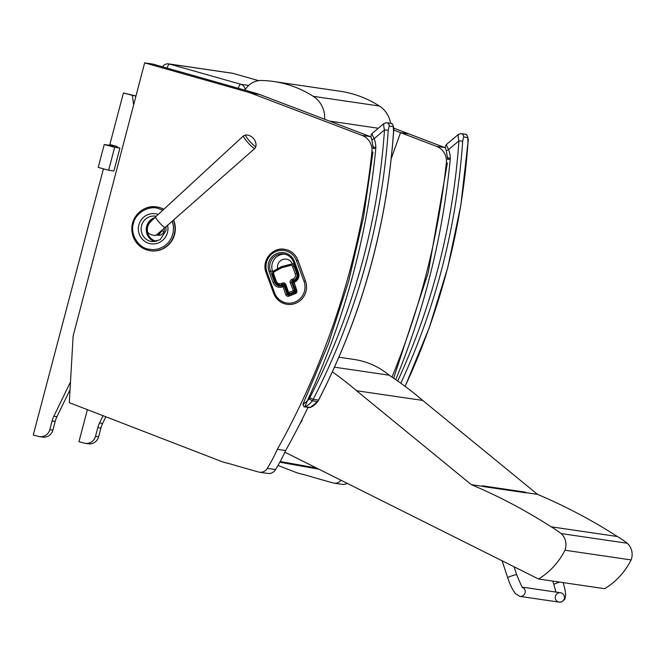 <?xml version="1.0" encoding="UTF-8"?>
<svg xmlns="http://www.w3.org/2000/svg" width="665" height="665" viewBox="0 0 665 665"><rect width="100%" height="100%" fill="white"/><g stroke="black" fill="none" stroke-linecap="round" stroke-linejoin="round"><path stroke-width="1" d="M167.065 68.096A6.317 1.38 -74.2 0 1 169.542 64.073A6.317 6.16 -81.7 0 0 168.777 63.907L168.777 63.907A6.317 6.317 0 0 0 162.501 66.799M245.185 89.767A6.317 6.16 -81.7 0 0 240.722 84.247A6.317 1.38 105.8 0 0 238.245 88.27M248.677 85.419L240.722 84.247L169.542 64.073L232.95 73.366L258.668 80.656L232.991 73.374A6.317 6.317 0 0 0 232.185 73.208L232.185 73.208A6.317 6.16 98.3 0 1 232.95 73.366A6.317 1.38 -74.2 0 1 232.991 73.374L232.991 73.374A6.317 1.38 -74.2 0 1 233.024 73.391M324.628 119.235A25.27 24.655 -81.7 0 0 313.223 96.325A104.521 101.953 -81.7 0 0 273.747 81.521A104.521 101.953 -81.7 0 0 261.569 80.49A18.953 18.487 -81.7 0 0 244.953 90.174M390.538 123.291A25.27 24.655 -81.7 0 0 379.391 106.026A104.521 101.953 -81.7 0 0 339.915 91.221L273.747 81.521M279.824 462.225L318.909 469.199M280.206 461.518L316.507 468.002M162.767 210.265L158.486 208.561C148.918 205.044 135.236 213.191 133.432 223.473C129.933 233.299 137.788 247.247 147.813 249.026L153.108 249.707L158.619 248.91L164.014 246.424L168.445 242.542L171.57 237.704L173.224 232.492L173.457 226.349L172.227 221.171M164.164 228.27A5.694 5.553 98.3 0 1 156.516 234.845M158.012 235.26A5.694 5.553 98.3 0 1 156.583 234.82M163.848 209.267A22.111 21.571 -81.7 0 0 159.392 207.505A22.111 21.571 -81.7 0 0 156.965 206.998L156.616 206.948A22.111 21.571 -81.7 0 0 132.069 225.701A22.111 21.571 -81.7 0 0 150.199 250.713A22.111 21.571 -81.7 0 0 170.415 242.309A22.111 21.571 -81.7 0 0 173.332 220.198M163.756 209.359A22.111 21.571 -81.7 0 0 159.043 207.455A22.111 21.571 -81.7 0 0 156.616 206.948C146.342 204.795 133.158 213.191 131.894 226.915C131.728 239.683 137.83 247.621 150.199 250.713L150.548 250.763A22.111 21.571 -81.7 0 0 170.847 242.243A22.111 21.571 -81.7 0 0 173.573 219.99M156.898 234.629L160.614 234.961M164.064 231.254L161.479 231.021M243.631 135.768A8.479 1.297 48 0 0 243.523 135.818A8.479 1.297 48 0 0 248.236 142.992A8.479 1.297 48 0 0 254.87 148.42L255.975 146.258A7.681 1.172 -132 0 1 250.015 141.637A7.681 1.172 -132 0 1 245.718 134.953M158.893 232.866A5.927 5.869 89.2 0 1 156.017 235.011L158.303 234.23A5.137 5.087 -90.8 0 0 161.628 230.489M116.284 146.267L104.247 144.496L98.212 167.405L108.628 170.215L113.881 170.988L119.924 148.079L116.949 147.281L117.281 146.533L109.841 144.529L123.441 92.975L135.469 95.835L135.652 97.223M108.628 170.215L114.671 147.314L119.924 148.079M104.247 144.496L114.671 147.314M103.058 415.7L99.542 422.948A25.27 24.655 -81.7 0 0 97.797 427.645L95.502 436.356A9.476 9.243 98.3 0 1 84.156 443.106L78.952 441.701L87.398 409.648M105.851 416.78L102.643 423.397A25.27 24.655 -81.7 0 0 100.897 428.102L98.603 436.814A9.476 9.243 98.3 0 1 88.295 443.779L85.195 443.322M70.49 381.968L53.84 416.24A25.27 24.655 -81.7 0 0 52.103 420.945L49.8 429.656A9.476 9.243 98.3 0 1 38.462 436.406L33.25 435.001L103.441 168.81M70.049 389.723L56.941 416.697A25.27 24.655 -81.7 0 0 55.203 421.394L52.901 430.105A9.476 9.243 98.3 0 1 42.602 437.08L39.501 436.622M123.441 92.975L132.368 95.378L133.648 104.895M132.368 95.378L135.469 95.835M395.758 379.64A761.367 742.63 -81.7 0 0 450.28 158.835L447.736 159.575L446.348 150.714L448.626 149.525C446.797 146.275 446.182 144.538 446.755 144.322M458.634 134.322C457.919 135.045 458.019 137.223 458.925 140.864L448.626 149.525A26.775 26.118 -81.7 0 1 450.28 158.835L447.853 157.63M397.712 381.003A671.342 654.817 98.3 0 0 458.925 140.864L462.69 141.163L463.663 136.94L467.62 137.522L468.027 141.953A674.501 657.893 98.3 0 1 405.085 386.34M405.143 386.382L429.241 327.77L447.869 267.139L460.862 205.019L468.027 141.953M460.779 133.607A3.159 3.084 98.3 0 1 461.045 133.632L458.434 134.388L446.589 144.347C445.143 145.668 445.068 147.788 446.348 150.714M310.414 407.387L304.844 406.697L307.238 401.02A761.367 742.63 -81.7 0 0 375.85 147.921L373.298 148.661L371.91 139.8L374.187 138.611C372.367 135.352 371.743 133.615 372.325 133.399M384.195 123.407C383.481 124.122 383.58 126.308 384.486 129.949L374.187 138.611A26.775 26.118 -81.7 0 1 375.85 147.921L373.414 146.716M309.1 398.884L312.284 400.82A12.635 12.327 -81.7 0 0 313.198 399.316L309.782 397.753A9.476 9.243 98.3 0 1 309.1 398.884A13.583 13.242 98.3 0 1 307.238 401.02L302.916 404.544M309.782 397.753A671.342 654.817 98.3 0 0 384.486 129.949L388.252 130.249L389.225 126.017L393.181 126.599L393.589 131.03A674.501 657.893 98.3 0 1 318.543 400.097A12.635 12.327 98.3 0 1 317.629 401.602L317.695 401.502M318.585 400.014L318.626 400.089C361.926 315.634 386.947 225.959 393.663 131.047L393.589 131.03M371.91 139.8C370.629 136.874 370.704 134.754 372.142 133.441L372.151 133.432M285.767 284.52L284.853 284.994L287.762 292.957A1.264 1.264 0 0 0 288.768 293.772A1.264 1.23 -81.7 0 0 289.408 293.706L288.676 292.484L287.795 292.974A1.264 1.23 -81.7 0 0 288.768 293.772L288.768 293.772A1.264 1.23 -81.7 0 0 289.383 293.706L293.922 291.952A1.264 1.23 -81.7 0 0 294.645 290.322L291.736 282.359A1.264 1.23 98.3 0 1 292.459 280.73L293.672 280.256A5.303 5.179 -81.7 0 0 296.715 273.406L294.088 266.241A3.159 3.084 -81.7 0 0 291.661 264.238A3.159 3.084 -81.7 0 0 291.644 264.238L291.636 264.229A3.159 3.084 -81.7 0 0 290.439 264.296L290.455 265.485A1.895 1.845 98.3 0 1 292.633 266.64L295.252 273.814A4.04 3.94 98.3 0 1 292.933 279.026L291.719 279.5A2.527 2.469 -81.7 0 0 290.272 282.758L293.888 291.952A1.264 1.23 -81.7 0 0 294.612 290.314L288.676 292.484L285.767 284.52A2.527 2.469 -81.7 0 0 282.592 283.057L281.378 283.531A4.04 3.94 98.3 0 1 276.308 281.195L273.672 273.997A1.895 1.845 98.3 0 1 274.545 271.653L281.378 267.92A2.934 2.86 98.3 0 1 282.026 267.663L290.455 265.485M273.672 273.997L272.766 274.47L275.426 281.686A5.303 5.179 -81.7 0 0 279.508 285.044A5.303 5.179 -81.7 0 0 279.533 285.052A5.303 5.179 -81.7 0 0 282.118 284.753L283.332 284.279A1.264 1.23 98.3 0 1 284.869 284.961M293.647 281.328A1.264 1.23 -81.7 0 0 292.957 282.883M295.867 290.854L292.941 282.916L293.855 282.442L293.697 281.303A1.264 1.264 0 0 0 292.941 282.916L295.85 290.888L296.765 290.414L294.146 282.334A7.581 7.398 -81.7 0 0 298.485 272.55L294.445 261.486A13.899 13.558 -81.7 0 0 276.989 253.456A13.899 13.558 -81.7 0 0 269.026 271.387L273.066 282.45A7.581 7.398 -81.7 0 0 282.592 286.831L284.304 286.316A1.264 1.23 -81.7 0 0 282.725 285.584L285.784 294.686L287.222 294.279L284.304 286.316L285.393 286.474M294.371 281.021L292.957 280.53M292.093 280.946L293.174 281.661M292.168 293.689L292.691 292.434M291.22 292.999L289.358 294.595L287.222 294.279A1.264 1.23 98.3 0 0 288.194 295.077L288.776 295.011A1.264 1.23 98.3 0 1 288.194 295.077M295.684 290.43L294.562 290.098M294.711 290.605L295.925 291.478M274.554 292.833L267.006 272.176A16.11 15.719 98.3 0 1 276.241 251.395A16.11 15.719 98.3 0 1 296.465 260.705L304.013 281.353A16.11 15.719 98.3 0 1 294.778 302.134A16.11 15.719 98.3 0 1 274.554 292.833L273.672 293.323A17.373 16.949 -81.7 0 0 287.039 304.321A17.373 16.949 -81.7 0 0 287.064 304.329A17.373 16.949 -81.7 0 0 305.468 280.946L297.928 260.298A17.373 16.949 -81.7 0 0 284.562 249.292A17.373 16.949 -81.7 0 0 284.545 249.292A17.373 16.949 -81.7 0 0 266.108 272.617M445.467 147.83A15.794 15.411 98.3 0 0 444.769 147.547L408.792 133.848L400.521 132.643L391.211 158.711L400.521 132.643L393.722 130.049M392.001 377.08A761.367 742.63 -81.7 0 0 446.356 162.742A15.794 15.411 -81.7 0 0 436.498 146.333L400.521 132.643L408.792 133.856L393.705 128.112M278.003 465.458L295.426 472.2A41.072 40.058 -81.7 0 0 300.156 473.688A216.167 210.838 98.3 0 1 311.627 476.871L332.966 482.923A7.897 7.706 -81.7 0 0 341.045 480.263M347.188 483.339A7.897 7.706 98.3 0 1 342.201 484.344L333.93 483.131M73.125 336.091L69.31 402.658L220.988 461.277A41.072 40.058 -81.7 0 0 225.718 462.774A216.167 210.838 98.3 0 1 237.189 465.957L258.527 472.009A7.897 7.706 -81.7 0 0 267.288 468.343A161.179 157.206 -81.7 0 0 277.355 449.349A761.367 742.63 -81.7 0 0 371.926 151.82A15.794 15.411 -81.7 0 0 362.059 135.419L251.162 93.208A41.072 40.058 -81.7 0 0 247.912 92.144L144.646 62.867L73.125 336.091M371.037 136.915A15.794 15.411 98.3 0 0 370.33 136.633L259.433 94.422A41.072 40.058 98.3 0 0 256.183 93.358L152.917 64.081L144.646 62.867M308.028 407.371A761.367 742.63 98.3 0 1 285.626 450.554L277.355 449.349M285.626 450.554A161.179 157.206 98.3 0 1 275.559 469.557L267.288 468.343M275.559 469.557A7.897 7.706 98.3 0 1 267.762 473.43L259.491 472.217M522.399 587.162L560.553 592.756A4.738 4.622 98.3 0 1 561.343 601.916A4.738 4.622 98.3 0 1 555.258 597.893A4.738 4.622 98.3 0 1 560.553 592.756A4.738 4.622 98.3 0 1 561.343 601.916A4.738 4.622 98.3 0 1 559.174 602.133L519.889 596.372A4.738 4.622 98.3 0 0 522.599 587.403M301.777 420.097L302.184 420.388L299.824 423.962M284.878 452.192L538.517 578.999A70.199 68.47 -81.7 0 0 564.951 550.221A15.079 14.713 -81.7 0 0 561.135 533.563A108.927 106.242 -81.7 0 0 551.169 526.813A547.046 533.579 -81.7 0 0 471.335 484.66L356.548 390.729A339.607 331.245 -81.7 0 0 332.367 371.876M338.884 357.221L354.021 359.441A74.056 72.227 98.3 0 1 389.175 375.21A339.607 331.245 98.3 0 1 422.716 400.43L537.503 494.361A547.046 533.579 98.3 0 1 617.336 536.514A108.927 106.242 98.3 0 1 627.303 543.263A15.079 14.713 98.3 0 1 631.118 559.922A70.199 68.47 98.3 0 1 604.685 588.7L538.517 578.999M483.497 486.564L526.14 492.823A0.79 0.773 98.3 0 1 526.323 492.873A547.046 533.579 -81.7 0 0 525.782 492.649L525.092 492.083A0.79 0.773 98.3 0 1 525.383 492.707M525.092 492.083L482.366 485.816L483.056 486.381A547.046 533.579 98.3 0 1 483.588 486.605L526.323 492.873M537.503 494.361L525.782 492.649M422.716 400.43L356.548 390.729M483.056 486.381L471.335 484.66M389.175 375.21L334.495 367.188M617.336 536.514L551.169 526.813M627.303 543.263L561.135 533.563M631.118 559.922L564.951 550.221M379.391 106.026L313.223 96.325M378.319 128.245L329.474 121.08M167.58 225.26A15.179 14.805 98.3 0 1 149.284 243.465A15.179 14.805 98.3 0 1 139.027 224.329A15.179 14.805 98.3 0 1 158.187 214.487M156.233 216.291L155.992 216.241A12.843 12.527 -81.7 0 0 141.446 226.075A12.843 12.527 -81.7 0 0 152.268 241.628L160.14 239.774L166.009 230.58L165.967 226.682M152.834 219.483A11.845 11.554 -81.7 0 0 156.707 241.279M154.779 241.636A12.643 12.336 98.3 0 1 154.845 217.571M157.829 233.756L165.169 227.388A7.107 1.089 -132 0 1 162.036 225.327A7.107 1.089 -132 0 1 157.248 219.982A7.107 1.089 -132 0 1 155.652 216.823C152.609 220.29 146.699 223.365 147.439 230.406C146.699 235.086 157.048 236.083 156.017 235.011L156.017 235.011M98.603 436.814L95.502 436.356M100.897 428.102L97.797 427.645M102.643 423.397L99.542 422.948M49.8 429.656L52.901 430.105M52.103 420.945L55.203 421.394M53.84 416.24L56.941 416.697M400.829 383.215A674.501 657.893 -81.7 0 0 462.69 141.163M463.663 136.94A3.159 3.084 98.3 0 0 461.045 133.632L465.001 134.214A3.159 3.084 98.3 0 1 465.01 134.214A3.159 3.084 98.3 0 1 467.62 137.522M303.872 406.739A1.579 1.538 -81.7 0 0 304.071 406.789L309.416 407.57A1.579 1.538 -81.7 0 1 309.408 407.57L310.281 407.462L317.712 401.585L318.626 400.089L313.198 399.316A674.501 657.893 -81.7 0 0 388.252 130.249M372.965 151.977L363.539 217.147L348.635 281.27L328.36 343.872L302.874 404.47L304.08 406.789A1.579 1.538 -81.7 0 0 304.844 406.697A16.741 16.326 -81.7 0 0 312.284 400.82L317.629 401.602A16.741 16.326 98.3 0 1 310.189 407.479A1.579 1.538 -81.7 0 1 309.416 407.57M386.34 122.692A3.159 3.084 98.3 0 1 386.606 122.717L390.563 123.299A3.159 3.084 98.3 0 1 390.571 123.299A3.159 3.084 98.3 0 1 393.181 126.599M372.142 133.441L383.996 123.466L386.614 122.717A3.159 3.084 98.3 0 1 386.614 122.717A3.159 3.084 98.3 0 1 389.225 126.017M289.408 293.706L293.922 291.952M294.645 290.322L291.702 282.351L290.272 282.758M276.308 281.195L275.393 281.669L279.508 285.044A5.303 5.179 -81.7 0 0 282.085 284.753L283.298 284.279L282.592 283.057M283.332 284.279L283.298 284.279A1.264 1.23 98.3 0 1 283.913 284.204L284.886 285.011L287.779 292.924M291.736 282.359L291.702 282.351A1.264 1.23 98.3 0 1 292.425 280.721L293.639 280.248L292.933 279.026M291.719 279.5L292.459 280.73M293.672 280.256L293.639 280.248A5.303 5.179 -81.7 0 0 296.681 273.406L295.252 273.814M296.715 273.406L294.063 266.233L292.633 266.64M294.088 266.241L294.063 266.233A3.159 3.084 -81.7 0 0 291.636 264.229L281.985 266.482L282.026 267.663M281.968 266.49A4.198 4.098 -81.7 0 0 281.079 266.848L281.378 267.92M281.029 266.873L274.213 270.58L274.545 271.653M274.196 270.605A3.159 3.084 -81.7 0 0 272.775 274.437M290.414 264.296L281.985 266.482L274.213 270.58L272.766 274.47L275.41 281.636M282.118 284.753L281.378 283.531M295.883 290.904A1.264 1.23 98.3 0 1 295.16 292.534L295.883 290.904M295.318 293.672L295.135 292.534L288.776 295.011L288.959 296.149L295.318 293.672A2.527 2.469 -81.7 0 0 296.765 290.414M285.784 294.686A2.527 2.469 -81.7 0 0 288.959 296.149M295.11 292.55L288.776 295.011M282.675 285.601L282.592 286.831M282.384 285.709A6.317 6.16 98.3 0 1 274.495 282.043L273.066 282.45M275.626 282.209L274.495 282.043L270.456 270.979L269.026 271.387M284.903 254.18A12.635 12.327 -81.7 0 0 272.592 271.295L270.456 270.979A12.635 12.327 98.3 0 1 283.847 253.98A12.635 12.327 98.3 0 1 293.564 261.977L294.445 261.486M283.847 253.98C288.494 254.828 291.719 257.488 293.531 261.96L297.579 273.024L298.485 272.55M293.564 261.977L297.588 272.991M293.938 281.212L293.963 281.195C297.338 279.483 298.543 276.756 297.579 273.024A6.317 6.16 98.3 0 1 293.988 281.195L294.146 282.334M289.433 294.753A1.264 1.23 98.3 0 1 289.358 294.595L289.059 293.789M273.415 271.204A4.738 0.507 159.9 0 1 272.592 271.295L272.866 272.035M278.053 284.603A6.317 6.16 -81.7 0 0 280.439 286.108M284.844 285.734A4.738 0.914 68.7 0 0 284.844 284.961M304.013 281.353L305.443 280.946L297.895 260.289L296.465 260.705M267.006 272.176L266.091 272.65L273.639 293.307C276.133 299.466 280.597 303.14 287.039 304.321A17.373 16.949 -81.7 0 0 305.443 280.946L305.468 280.946M297.928 260.298L297.895 260.289A17.373 16.949 -81.7 0 0 284.537 249.284C272.301 246.915 261.229 260.988 266.091 272.65L273.656 293.273M296.257 279.624A4.738 0.914 68.7 0 0 295.967 278.502M297.937 274.579A4.738 0.507 -20.1 0 1 297.031 274.961M294.071 263.431A4.738 0.507 -20.1 0 1 292.401 264.13L292.542 264.504M277.654 268.702A7.897 7.706 98.3 0 1 292.401 264.13M444.769 147.547L436.498 146.333M256.183 93.358L247.912 92.144M259.433 94.422L251.162 93.208M370.33 136.633L362.059 135.419M514.062 566.763L516.705 574.768A4.738 0.474 161.7 0 0 516.58 574.71A4.738 0.474 161.7 0 0 511.169 576.098A4.738 0.474 161.7 0 0 507.703 577.735L502.1 560.786M555.874 592.066L553.879 584.51A4.738 0.474 -18.3 0 1 559.731 582.108M232.185 73.208L168.777 63.907M245.792 134.945L243.523 135.818L155.652 216.823M165.169 227.388L254.87 148.42M255.975 146.258A10.266 10.266 0 0 0 245.776 134.945M447.404 162.892L428.252 272.517L393.663 378.202M465.01 134.214C467.969 133.665 468.592 140.855 468.102 141.969M390.571 123.299C393.53 122.742 394.154 129.941 393.663 131.047M285.144 285.775L283.34 285.509A1.264 1.264 0 0 0 282.692 285.584L279.358 286.041M507.703 577.735C510.022 584.718 512.59 590.005 515.417 593.587L519.889 596.372M516.705 574.768C520.762 584.552 522.781 588.833 522.773 587.602M559.174 602.133L561.767 601.883L564.776 599.29L565.682 595.491L565.183 590.304L563.23 582.623M552.748 581.085L553.879 584.51"/></g></svg>
